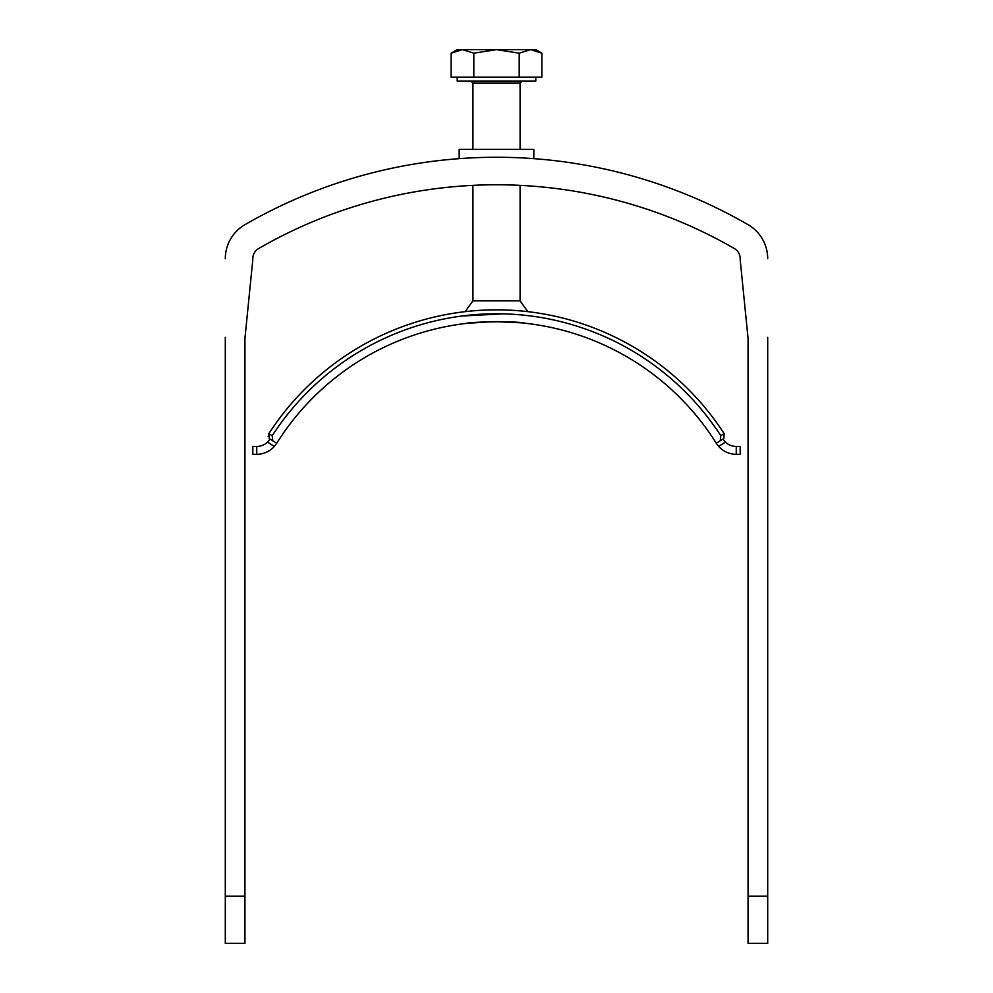 <?xml version="1.0" encoding="UTF-8"?>
<svg xmlns="http://www.w3.org/2000/svg" width="993" height="993" viewBox="0 0 993 993"><rect width="100%" height="100%" fill="white"/><g stroke="black" fill="none" stroke-linecap="round" stroke-linejoin="round"><path stroke-width="1.49" d="M470.831 315.017L462.068 316.01L502.731 313.85M527.829 311.665L520.084 300.854L472.916 300.854L465.171 311.665M491.758 321.682L466.71 323.358C465.332 322.117 517.49 320.727 525.136 323.221M525.694 323.284L523.82 323.085M521.337 322.824L495.122 321.645M736.26 446.428L740.182 446.428L740.182 454.298L736.26 454.298L736.26 446.428A15.727 15.727 0 0 1 725.449 442.133L722.941 439.067L725.449 442.133L718.647 446.391L716.276 443.238A259.409 259.409 0 0 0 276.724 443.238L274.353 446.391L276.724 443.238L269.177 438.509L268.867 433.618L268.172 436.572M736.26 454.298A23.584 23.584 0 0 1 718.647 446.391M256.74 454.298L252.818 454.298L252.818 446.428L256.74 446.428L256.74 454.298A23.584 23.584 0 0 0 274.353 446.391L267.551 442.133L270.059 439.067L269.177 438.509L276.724 443.238L272.752 440.743L272.206 435.704A267.266 267.266 0 0 1 720.794 435.704L724.133 433.618A271.201 271.201 0 0 0 268.867 433.618L272.206 435.704M256.74 446.428A15.727 15.727 0 0 0 267.551 442.133M722.941 439.067L716.276 443.238L720.248 440.743L720.794 435.704M724.133 433.618L723.823 438.509M720.248 440.743L716.276 443.238A259.409 259.409 0 0 0 276.724 443.238M472.916 300.854L472.916 185.356M472.916 149.397L472.916 83.064L470.955 81.091M535.81 77.169L535.81 81.091L457.19 81.091L457.19 77.169M530.535 49.65L496.5 49.65L519.19 53.163L530.535 49.65L541.88 53.163L535.81 49.65L530.535 49.65L541.88 53.163L541.88 77.169L451.12 77.169L451.12 53.163L462.465 49.65L457.19 49.65L451.12 53.163L462.465 49.65L473.81 53.163L496.5 49.65L462.465 49.65M519.19 77.169L519.19 53.163M473.81 77.169L473.81 53.163M225.299 337.31L225.299 943.35L244.948 943.35L244.948 338.29L252.83 259.446A11.792 11.792 0 0 1 258.714 248.486A475.585 475.585 0 0 1 734.286 248.486A11.792 11.792 0 0 1 740.17 259.446L748.052 338.29L748.052 943.35L767.701 943.35L767.701 337.31M748.052 943.35L767.701 943.35M225.299 258.701A39.31 39.31 0 0 1 244.948 224.666A503.103 503.103 0 0 1 748.052 224.666A39.31 39.31 0 0 1 767.701 258.701M533.837 158.644L533.837 149.397L459.163 149.397L459.163 158.644M520.084 149.397L520.084 83.064L472.916 83.064M748.052 896.183L767.701 896.183M225.299 896.183L244.948 896.183M520.084 300.854L520.084 185.356M520.084 83.064L522.045 81.091"/></g></svg>
